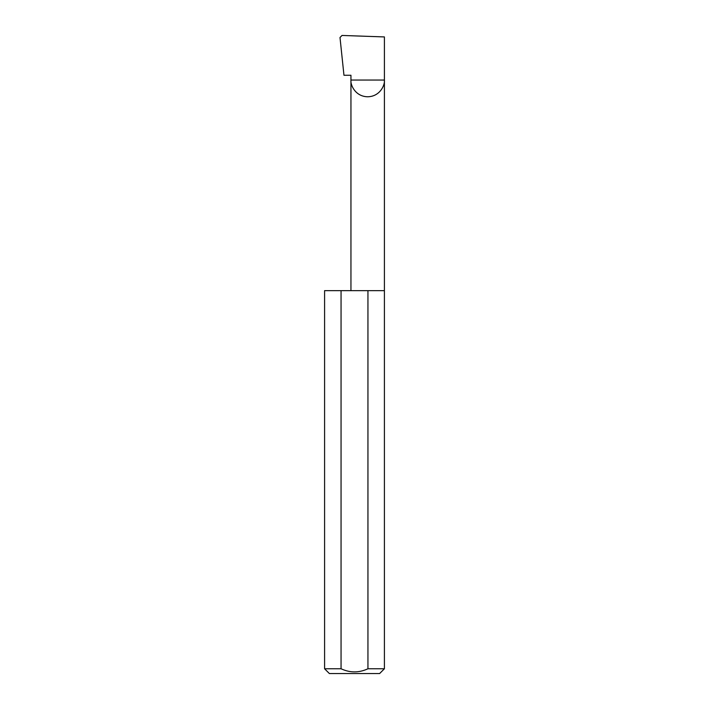 <?xml version="1.0" encoding="UTF-8"?>
<svg xmlns="http://www.w3.org/2000/svg" width="709" height="709" viewBox="0 0 709 709"><rect width="100%" height="100%" fill="white"/><g stroke="black" fill="none" stroke-linecap="round" stroke-linejoin="round"><path stroke-width="1.06" d="M350.946 290.646L350.946 80.046L384.411 80.046L384.411 36.93L342.013 35.45L340.001 37.506L343.962 75.26L350.946 75.26L350.946 80.046C350.273 84.938 355.289 96.548 367.679 96.778C380.068 96.548 385.084 84.938 384.411 80.046L384.411 668.764L379.625 673.55L329.375 673.55L324.589 668.764L341.056 668.764C350.007 672.938 358.976 672.938 367.944 668.764L384.411 668.764M367.944 668.764L367.944 290.646L384.411 290.646M324.589 668.764L324.589 290.646L341.056 290.646L341.056 668.764M367.944 290.646L341.056 290.646"/></g></svg>
